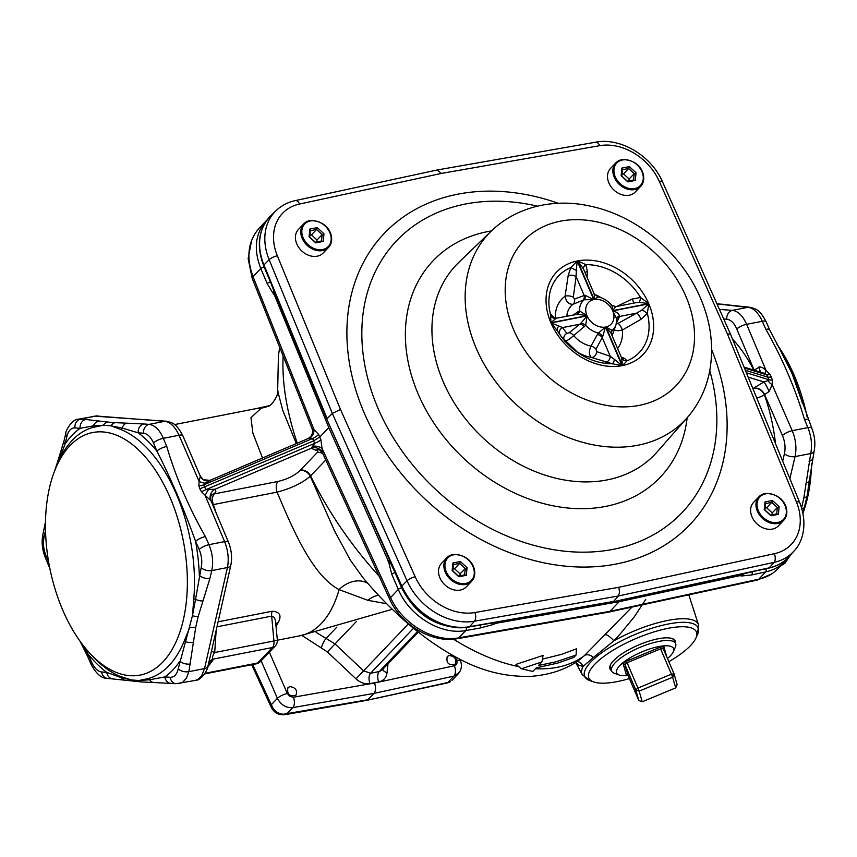 <?xml version="1.0" encoding="UTF-8"?>
<svg xmlns="http://www.w3.org/2000/svg" width="857" height="857" viewBox="0 0 857 857"><rect width="100%" height="100%" fill="white"/><g stroke="black" fill="none" stroke-linecap="round" stroke-linejoin="round"><path stroke-width="1.29" d="M667.474 658.497A30.981 9.395 156.8 0 0 673.323 651.781A30.981 9.395 156.8 0 0 673.688 648.856A30.981 9.395 156.8 0 0 637.522 653.848A30.981 9.395 156.8 0 0 619.15 674.995L614.469 673.302A34.805 10.552 -23.2 0 1 611.587 670.881A34.805 10.552 -23.2 0 1 639.461 647.571A34.805 10.552 -23.2 0 1 675.552 643.468L674.17 640.511A34.698 10.52 156.8 0 0 671.706 638.411M610.58 664.604A34.698 10.52 156.8 0 0 610.398 667.839L611.587 670.881M611.491 670.624A35.491 10.755 -23.2 0 1 610.355 665.075A35.491 10.755 -23.2 0 1 638.39 645.075A35.491 10.755 -23.2 0 1 672.199 638.561A35.491 10.755 -23.2 0 1 675.445 643.221M629.413 678.583A58.49 17.729 -23.2 0 1 593.88 682.001A58.49 17.729 -23.2 0 1 594.737 664.325A58.49 17.729 -23.2 0 1 660.768 629.991A58.49 17.729 -23.2 0 1 695.82 638.304A58.49 17.729 -23.2 0 1 668.846 661.679M283.571 714.213A5.26 1.2 88.3 0 1 283.035 714.802C278 714.749 274.219 712.51 271.68 708.107L272.697 707.668C275.311 711.781 278.932 713.956 283.571 714.213L367.942 699.73L373.984 693.388C375.869 690.849 376.041 687.389 374.509 683.018L454.328 665.771C456.738 664.968 457.52 663.179 456.663 660.383L455.217 656.751M450.353 681.615L449.571 682.151A5.26 4.178 63.9 0 0 450.353 681.615L447.857 682.493L453.931 676.13L373.984 693.388L292.783 707.625C286.12 708.096 281 705 277.4 698.337A7.884 2.207 -23.4 0 1 287.288 693.484L289.88 696.441L293.415 697.223L374.509 683.018M89.985 653.43A123.558 68.142 78.9 0 1 54.419 471.457A123.558 68.142 78.9 0 1 70.028 445.576A123.558 68.142 78.9 0 1 117.002 435.367A123.558 68.142 78.9 0 1 186.023 604.442A123.558 68.142 78.9 0 1 89.985 653.43L93.081 656.73A128.679 70.96 -101.1 0 0 119.991 676.312L131.185 679.922L138.909 680.522L148.432 678.519A7.884 6.577 -105.8 0 1 149.686 679.751L164.887 676.901L170.211 677.287C174.164 677.351 176.831 674.555 178.213 668.899L192.45 615.733L193.789 598.989A7.884 3.032 -175.1 0 1 195.557 599.322L201.159 567.698C202.402 561.774 201.738 555.722 199.167 549.519L195.6 541.399C183.752 508.587 170.854 478.506 156.917 451.157L153.51 443.005C150.853 437.006 147.522 433.738 143.515 433.224L138.202 432.828L122.155 428.072L111.056 425.843L103.333 425.243L92.77 427.45A7.884 6.577 74.2 0 0 93.392 425.843L80.087 428.329L74.934 427.911C71.088 427.825 68.421 430.621 66.921 436.299L65.089 444.044L54.955 470.054M148.432 678.519A128.679 70.96 -101.1 0 0 184.276 640.961L189.868 627.142A7.884 4.339 -170 0 0 195.739 627.228L188.872 671.652L186.462 678.091L182.691 682.247L179.606 683.5M193.789 598.989A128.679 70.96 -101.1 0 0 121.212 429.646L111.056 425.843A7.884 6.267 93.3 0 1 115.202 422.651L143.772 423.969A7.884 6.46 94.2 0 0 138.202 432.828A134.046 73.927 78.9 0 1 156.917 451.157A7.884 2.432 157.3 0 1 166.751 446.454C175.824 477.231 188.701 507.269 205.369 536.568L208.937 544.677C212.579 553.515 213.522 562.16 211.765 570.601L209.933 578.336A7.884 4.071 -166.7 0 1 199.327 575.443A134.046 73.927 78.9 0 0 195.6 541.399A7.884 2.346 -23.7 0 1 205.369 536.568M92.77 427.45A128.679 70.96 -101.1 0 0 56.916 465.008L56.059 467.161M802.945 513.193A123.558 68.142 -101.1 0 0 811.504 463.862M807.123 417.016A123.558 68.142 -101.1 0 0 776.967 344.385M809.597 478.635L807.208 495.582L803.266 511.736M211.133 479.995L205.262 483.144L203.795 484.837L205.873 489.679A8.677 2.185 -27.6 0 1 201.299 491.586L199.852 488.811L313.641 440.873L319.779 437.038L328.788 427.6L273.715 293.351A2.625 1.693 136.9 0 0 273.469 293.983L267.17 283.56L260.817 268.573C253.383 249.387 255.225 233.404 266.345 220.645L266.902 220.078M270.458 281.942L273.383 289.58L273.715 293.351M270.394 281.953A2.625 0.857 157.1 0 0 267.17 283.56M743.148 573.665L739.548 575.7L619.172 601.678L609.97 611.32L758.702 579.236C766.212 577.575 772.489 574.222 777.545 569.155L777.963 568.727M619.172 601.678L496.856 623.125L492.679 622.889L491.993 623.135L492.357 624.753L479.974 628.042L465.78 630.538C441.087 635.423 409.389 616.108 398.334 589.423L390.578 597.565C402.051 623.81 434.113 642.739 458.795 637.844L609.97 611.32L608.577 612.134L457.306 638.69A7.884 4.306 -100 0 0 458.795 637.844L465.78 630.538A2.625 1.435 -99.9 0 0 466.101 627.41M395.056 572.647L401.633 587.816A2.625 0.739 -23.4 0 0 398.334 589.423L391.756 574.265A2.625 0.739 -23.4 0 1 395.056 572.647L391.113 564.26L387.696 559.567L328.788 427.6M491.704 623.018L484.516 624.282M742.88 573.986L743.64 573.558M784.937 561.421C779.774 566.723 773.357 570.226 765.687 571.919L751.707 574.94L742.076 575.947A2.625 2.239 -84.2 0 0 743.265 574.019L749.779 572.23M391.756 574.265L388.414 560.949M262.488 457.992L252.879 433.139L250.951 417.723L261.256 408.093L268.819 405.832M316.115 632.348L334.991 643.918L363.561 670.817L370.578 673.248L379.265 671.545L382.018 670.078M289.891 686.607C295.654 687.496 297.658 690.41 295.879 695.338C289.409 696.784 286.763 694.213 287.963 687.635L289.891 686.607M449.164 655.476C454.928 656.376 456.931 659.279 455.142 664.207C448.682 665.653 446.036 663.093 447.236 656.505L449.164 655.476M460.498 660.908A7.884 2.357 158.3 0 0 456.663 660.383M283.131 355.976C281.846 382.254 286.549 411.317 297.24 443.198M521.474 668.771L515.968 664.389L543.059 655.455L541.967 661.872L521.474 668.771L532.829 671.449L536.257 667.86L557.607 663.114L573.783 657.437L576.065 655.048L555.754 661.872L538.539 665.471L541.967 661.872M542.438 659.129L561.742 654.309L576.472 648.813L576.065 655.048M325.767 459.995L310.588 475.903C328.317 511.983 351.166 545.427 379.126 576.215M453.471 639.193C476.31 653.334 498.078 662.482 518.774 666.628M535.421 668.739C554.854 669.681 571.158 665.343 584.303 655.723L631.963 607.088M719.452 309.409L732.371 310.363C738.081 311.123 742.826 315.772 746.629 324.321A7.884 2.442 157.4 0 0 736.795 329.013L754.128 370.128L759.634 366.892L762.526 367.632L766.083 370.449A8.677 1.446 -58.4 0 0 765.172 373.716L763.319 373.02M752.885 388.639L763.908 381.943L768.108 380.551A8.677 5.217 -157.9 0 0 772.178 384.664L769.136 391.52L764.369 394.691A8.677 1.853 -19.4 0 1 756.795 398.151M782.677 461.13L784.434 453.696C785.676 447.761 785.023 441.709 782.452 435.527L764.562 394.499A8.677 6.62 -135.2 0 0 754.321 388.2M199.852 488.811L198.888 485.951L199.06 481.27L200.324 476.267A8.677 8.077 -59.2 0 0 203.248 479.738A8.677 8.077 -59.2 0 0 203.505 479.888A8.677 8.077 -59.2 0 0 209.247 480.691M386.668 603.746L367.921 600.328L339.072 589.627C313.973 576.279 295.204 535.561 277.111 492.132L213.35 504.591A115.674 63.793 78.9 0 1 215.825 512.1M218.278 621.786L272.162 611.245C279.918 611.823 281.91 615.637 278.15 622.685A7.884 5.592 31.2 0 0 275.868 623.692M207.983 665.868L211.818 649.745M208.294 664.678L208.444 664.014A7.884 7.392 -171.8 0 1 213.104 659.119L212.75 660.426A7.884 7.22 20.6 0 0 208.337 664.539L208.305 664.668M279.725 347.439L278.439 355.323L277.657 390.878L282.799 410.471L296.297 443.594M259.532 227.791L259.264 228.058C247.994 240.988 245.927 257.196 253.051 276.704L260.817 268.573A2.625 0.857 157.1 0 1 264.117 266.955L267.898 275.9M318.6 434.413L320.904 439.791A8.677 2.196 157.7 0 1 314.658 443.358L205.873 489.679L215.086 489.208L215.878 491.415L214.207 493.921L277.957 481.463C287.277 479.234 294.637 475.592 300.057 470.536L317.219 452.55C318.536 451.018 318.118 450.257 315.944 450.268L311.198 448.275L314.658 443.358L312.58 438.505A8.677 3.053 -24.2 0 0 318.6 434.413L314.037 429.636L253.051 276.704A7.884 2.357 158.3 0 0 252.237 278.482L312.152 428.746L314.037 429.636A8.677 6.974 -71.9 0 1 309.913 438.088L308.113 438.57M261.664 259.982L264.117 266.955M736.795 329.013C734.149 323.014 730.817 319.757 726.8 319.222L723.726 318.997M716.923 303.753L749.532 307.224C755.992 308.852 759.388 309.098 766.094 321.675L769.661 329.784A7.884 2.346 156.3 0 0 765.858 329.367L762.302 321.257C758.359 312.719 753.603 308.07 748.043 307.299L742.89 306.881A7.884 6.545 -85.3 0 1 744.476 306.806M781.97 353.512L792.232 373.984L801.081 399.051M742.89 306.881L720.833 304.289A7.884 6.727 -84.3 0 1 722.483 304.214M801.37 508.865L803.845 497.96L810.722 453.535C812.35 445.126 811.408 436.481 807.883 427.611L804.487 419.469A7.884 2.432 -22.7 0 1 808.322 420.005M56.916 465.008A7.884 5.035 22.2 0 0 57.14 463.83A7.884 3.567 18.6 0 1 57.215 463.037L63.954 441.13A7.884 4.071 13.3 0 0 65.089 444.044A134.046 73.927 78.9 0 1 80.087 428.329A7.884 6.545 94.7 0 1 85.754 419.48L107.811 422.072A7.884 6.727 95.7 0 0 103.333 425.243L93.392 425.843A7.884 6.974 97.7 0 1 98.941 421.012M121.212 429.646A7.884 6.181 112.3 0 0 122.155 428.072A7.884 5.935 92.1 0 1 126.793 423.176M45.657 529.787L43.986 537.5C42.861 543.413 43.525 549.466 45.978 555.679L48.656 562.106M143.772 423.969L149.097 424.365C154.785 425.104 159.531 429.753 163.355 438.323L166.751 446.454M205.262 483.144A8.677 5.217 -157.9 0 1 199.06 481.27L179.017 435.26C175.096 426.732 170.339 422.072 164.758 421.301L96.273 415.999L78.394 419.18L85.754 419.48M313.319 446.026A8.677 3.728 -173.6 0 1 322.05 448.34L322.414 452.56A8.677 8.216 176.7 0 0 311.198 448.275L215.086 489.208A8.677 8.077 -59.2 0 0 210.768 500.649L201.299 491.586M119.991 676.312A7.884 6.181 -67.7 0 1 120.923 677.523L131.185 679.922A7.884 6.727 -84.3 0 0 134.517 681.401M81.844 643.703L88.057 654.073L91.624 662.193C94.399 668.16 97.73 671.417 101.619 671.974L106.782 672.402L120.923 677.523A7.884 6.974 -82.3 0 0 125.358 680.308M112.524 678.808A7.884 6.545 94.7 0 1 106.782 672.402A134.046 73.927 78.9 0 1 88.057 654.073A7.884 2.346 156.3 0 0 87.35 655.841L80.033 641.229M48.678 565.609A7.884 2.432 -22.7 0 1 49.042 564.238M44.521 526.862A7.884 4.156 12.3 0 0 45.496 529.615M300.057 470.536A8.677 6.802 -136.9 0 1 310.266 476.246L334.53 530.879L350.438 560.296L363.122 577.907M363.036 577.8C393.513 613.891 425.008 640.618 457.52 657.994C481.559 671.213 506.433 677.309 532.154 676.269C551.779 674.491 568.02 668.642 580.875 658.733L584.303 655.723A7.884 5.56 44.4 0 1 593.43 657.501L583.039 666.5L578.893 665.278L575.861 662.536M401.633 587.816C414.734 613.408 434.285 626.692 460.284 627.678M480.327 625.01A2.625 1.435 80.1 0 1 479.974 628.042M751.707 574.94A2.625 1.468 -102.2 0 0 751.953 571.758M808.922 484.43L807.208 495.582A7.884 4.339 10 0 1 803.845 497.96M768.108 380.551L768.804 379.662A8.677 3.053 161.4 0 0 772.35 379.983L772.178 384.664L792.211 430.675C795.864 439.502 796.806 448.136 795.05 456.599L789.875 478.635M781.006 565.534L785.408 560.917M801.863 508.779A7.884 3.878 15.4 0 0 804.627 506.99L803.33 511.511M809.051 461.248A7.884 4.156 12.3 0 0 812.479 458.752M91.624 662.193A7.884 2.346 156.2 0 0 90.917 663.961C96.005 673.731 101.522 678.551 107.468 678.39L142.251 682.001A7.884 6.267 -86.7 0 1 138.909 680.522L149.686 679.751A7.884 5.935 92.1 0 0 153.971 682.536L176.017 683.704L195.321 680.426M192.45 615.733L195.557 599.322A7.884 3.567 18.6 0 0 202.991 600.961L198.213 616.322A7.884 3.878 -164.6 0 1 192.45 615.733M178.213 668.899A7.884 4.167 12.2 0 0 188.872 671.652L204.534 668.589A7.884 4.06 13.4 0 0 207.93 666.21C208.701 667.303 202.359 680.437 195.246 680.437L197.817 679.483L201.706 675.605L204.534 668.589L227.437 567.538C229.065 559.096 228.123 550.451 224.598 541.613L205.155 495.485A8.677 1.446 -58.4 0 1 208.197 489.979M184.276 640.961A7.884 5.035 -157.8 0 1 185.937 641.764A7.884 4.606 -173.7 0 0 193.682 642.054M170.607 683.308A7.884 6.46 -85.8 0 1 164.887 676.901A134.046 73.927 78.9 0 0 179.895 661.186A7.884 4.156 12.3 0 0 190.533 663.939M459.298 672.477L453.931 676.13A7.884 4.392 -102.2 0 0 454.328 665.771M252.697 664.529L272.697 707.668M367.01 700.276L446.915 683.04A5.26 2.925 77.8 0 0 447.857 682.493L366.946 700.287L285.724 714.545A5.26 2.871 80 0 0 286.709 713.988L292.783 707.625A7.884 4.306 -99.9 0 0 293.415 697.223M645.696 599.514L634.266 616.879L620.522 633.58L613.848 640.854L593.43 657.501M695.82 638.304L697.555 634.534L698.519 624.849A63.257 19.175 -23.2 0 0 613.848 640.854A7.884 1.907 45 0 0 605.288 634.812M577.05 661.422A7.884 7.317 -94.2 0 1 583.039 666.5A63.257 19.175 -23.2 0 0 582.267 674.673L575.593 662.354M211.54 650.881A7.884 0.986 -165 0 0 214.711 652.531C212.44 655.894 211.904 658.09 213.104 659.119L272.44 647.528A7.884 4.349 -101.1 0 0 273.929 640.961L271.68 616.119L217.132 626.778M204.641 673.923L256.211 663.843A7.884 4.349 -101.1 0 0 257.657 663.007L272.44 647.528A7.884 6.128 43.7 0 0 275.183 646.06A7.884 7.884 0 0 0 277.336 639.911L275.461 620.447L274.358 617.533L271.68 616.119A7.884 4.349 -101.1 0 1 272.162 611.245M367.921 600.328A26.288 21.2 112.2 0 1 378.44 595.229M277.679 390.363C279.65 393.181 271.54 406.689 267.845 406.304L267.845 406.304A26.288 25.271 66.8 0 1 261.256 408.093A115.674 63.793 78.9 0 0 255.654 408.725L268.927 405.768M392.281 609.284L300.025 635.776A115.674 63.793 78.9 0 0 339.072 589.627A26.288 20.632 130.4 0 1 367.685 583.263M300.432 470.139A8.677 6.738 -136.3 0 1 310.588 475.903L310.266 476.246C301.921 483.241 290.877 488.533 277.111 492.132A8.677 4.788 -101.1 0 1 277.957 481.463M198.888 485.951A8.677 3.053 161.4 0 0 203.795 484.837L312.58 438.505L309.913 438.088M766.083 321.654A7.884 2.346 156.2 0 0 762.302 321.257L746.629 324.321L766.083 370.449L769.929 374.348L771.375 377.112L767.968 377.198L745.344 370.267M769.929 374.348A8.677 2.185 -27.6 0 1 766.726 374.82L765.172 373.716M753.292 389.614A8.677 4.788 -101.1 0 1 754.128 388.403A8.677 6.62 -135.2 0 1 764.369 394.691A124.126 68.453 78.9 0 1 775.521 443.712M758.691 367.15A8.677 0.986 -115.3 0 1 760.448 372.142M748.15 377.123L763.908 381.943A8.677 0.986 -115.3 0 1 769.136 391.52M213.35 504.591A8.677 4.788 -101.1 0 1 214.207 493.921A8.677 6.867 42.5 0 0 211.336 495.389M315.944 450.268A8.677 6.428 87.4 0 1 318.45 449.239M312.098 428.521A8.677 8.216 176.7 0 1 312.655 431.007M312.655 431.103A8.677 8.216 176.7 0 1 308.574 438.42M408.35 623.896L355.976 678.84L327.406 651.931L301.846 635.423M382.736 669.317A7.884 4.156 -173.9 0 0 387.032 672.766C386.303 677.737 383.54 680.79 378.751 681.926L370.063 683.618C365.114 684.389 360.422 682.793 355.976 678.84M633.43 303.185A5.26 1.35 63.2 0 0 632.295 298.997L640.522 297.486L648.717 303.603L638.99 302.339A5.26 1.671 93.4 0 0 640.522 297.486A55.63 43.225 43.7 0 0 585.909 264.674L587.388 271.669A5.26 2.25 4 0 0 584.999 272.462M616.761 306.442L632.295 298.997M587.388 271.669L587.099 277.368M641.004 319.297A5.26 1.286 60.9 0 0 636.751 313.094L642.182 309.795L648.813 303.849L647.314 313.341L641.004 319.297L622.407 330.009A5.26 1.2 61.3 0 0 618.09 323.4L636.751 313.094L619.515 316.458L616.29 323.56L618.09 323.4M617.597 348.51A37.312 28.999 43.7 0 0 622.407 330.009L618.111 330.802L614.148 330.02M616.933 318.483A5.26 4.681 -155.8 0 1 619.515 316.458L619.515 315.837A5.26 3.974 -164 0 0 616.965 318.193L616.933 318.343A5.26 3.974 -164 0 1 616.965 318.193L616.751 318.847M621.518 357.658L611.052 333.244L605.953 326.978L612.144 330.363L611.652 331.723A5.26 3.674 23 0 0 611.02 332.441M611.652 331.723L610.837 332.784M621.239 357.015L624.571 358.419A5.26 4.274 -68.5 0 1 622.107 358.569M562.181 337.787L557.446 330.898A55.63 43.225 43.7 0 0 561.453 336.833A55.63 43.225 43.7 0 0 578.111 352.741A55.63 43.225 43.7 0 0 612.048 363.711L591.309 357.412A5.26 4.017 110.2 0 0 596.643 351.595L610.248 356.298L614.458 359.383L622.053 365.66L612.048 363.711A5.26 2.078 99.4 0 0 614.458 359.383M576.386 351.52A37.312 28.999 43.7 0 0 591.309 357.412C588.952 354.905 588.834 351.145 590.976 346.132A5.26 3.385 -151.6 0 1 595.947 349.217L596.643 351.595M597.404 334.509L598.432 333.041A20.761 16.133 -136.3 0 1 585.674 325.349A5.26 2.999 33.6 0 0 580.714 323.421L587.056 315.912L585.674 325.349L573.719 335.601A25.806 20.054 43.7 0 0 590.976 346.132L597.404 334.509A5.26 3.374 -151.8 0 1 602.225 337.572L595.947 349.217M584.27 326.849A5.26 3.107 51.4 0 0 579.782 324.225L580.714 323.421M564.827 341.268C566.488 341.193 569.455 339.297 573.719 335.601A5.26 3.117 51.3 0 0 569.08 332.795L579.782 324.225L562.546 327.588L566.873 333.405L569.08 332.795M564.206 340.261A5.26 4.96 141.6 0 1 566.873 333.405M605.385 362.168A5.26 4.049 108.3 0 0 610.248 356.298L602.225 337.572L602.653 336.63A5.26 2.882 -137.9 0 0 598.432 333.041L605.513 327.063L602.653 336.63M560.232 335.087A5.26 4.96 144.6 0 1 562.546 327.588L558.978 326.056A5.26 3.503 147.9 0 0 557.446 330.898L550.987 322.96L558.978 326.056M573.172 314.958L579.461 310.866A20.761 16.133 -136.3 0 1 584.163 299.757L573.033 304.256A5.26 4.21 68.4 0 0 574.469 299.104L584.903 295.204L593.74 299.596L584.163 299.757A5.26 3.417 64.4 0 0 584.903 295.204M566.798 316.201A25.806 20.054 43.7 0 1 573.033 304.256C568.855 304.514 566.209 301.846 565.084 296.222A5.26 1.928 -172.9 0 1 573.322 297.175L574.469 299.104M555.379 318.193A37.312 28.999 43.7 0 1 565.084 296.222L568.202 275.418A5.26 2.014 -172 0 1 576.086 276.575L573.322 297.175M568.202 275.418L570.858 267.609A55.63 43.225 43.7 0 0 550.655 315.055A5.26 5.099 -175.2 0 0 555.775 318.6L550.88 322.725L550.655 315.055L551.533 314.776A5.26 5.035 -37 0 0 552.454 316.726M551.533 314.776L554.051 317.851M577.811 311.777A5.26 3.192 -125.3 0 1 577.115 314.187M582.771 300.368A5.26 4.21 68.6 0 0 584.11 295.301L576.086 276.575L576.322 270.405L570.858 267.609L577.2 260.999L576.322 270.405M638.99 302.339L636.065 302.671M597.886 297.079L594.18 299.511L577.639 260.914L585.909 264.674A5.26 3.096 -26.2 0 0 583.51 269.002L577.639 260.914A59.744 46.428 -136.3 0 1 648.717 303.603L612.637 310.663L615.712 306.645L635.765 302.725M611.598 305.188L611.577 305.167C607.838 300.775 603.285 298 597.918 296.843L594.147 293.801L583.51 269.002M593.655 293.501C594.394 293.994 594.576 295.997 594.18 299.511A15.683 12.191 43.7 0 1 612.637 310.663C612.787 307.224 612.123 305.263 610.645 304.771M624.571 358.419L627.099 360.776A5.26 4.981 -15.6 0 1 621.646 357.98L621.496 357.615M616.847 319.254L612.734 310.898L648.813 303.849A59.744 46.428 -136.3 0 1 622.493 365.575L627.099 360.776A55.63 43.225 43.7 0 0 647.314 313.341L642.182 309.795M621.646 357.98L622.493 365.575L605.953 326.978A15.683 12.191 43.7 0 0 612.734 310.898C616.462 311.841 618.722 313.48 619.515 315.837M611.073 332.141A5.26 4.371 14.8 0 1 612.144 330.363A20.761 16.133 -136.3 0 0 616.012 324.728L616.933 318.343M557.05 318.108L555.775 318.6M579.461 310.866A5.26 3.814 -110.1 0 1 577.307 314.144L586.959 315.676L550.88 322.725A59.744 46.428 -136.3 0 1 577.2 260.999L593.74 299.596A15.683 12.191 43.7 0 0 586.959 315.676L579.461 310.866M556.986 318.129L576.857 314.401M299.522 204.041A6.577 3.664 77.8 0 0 295.279 200.613L437.263 169.965L441.334 173.435L299.522 204.041A50.884 39.54 43.7 0 0 277.357 255.825A6.577 2.057 -22.3 0 0 269.152 259.692L263.956 264.931A2.625 0.825 -22.3 0 0 263.656 265.574L326.838 419.298L401.847 586.059L407.054 580.821L332.334 413.428L269.152 259.692A57.451 44.65 -136.3 0 1 276.018 210.683L270.855 215.664A57.751 44.885 43.7 0 0 263.956 264.931L327.138 418.666L332.334 413.428L340.497 409.464L415.163 576.75A50.884 39.54 43.7 0 0 474.853 612.541L618.722 587.302L619.632 592.176L618.411 595.979L474.446 621.218A57.451 44.65 -136.3 0 1 407.054 580.821A6.577 1.928 -24.1 0 1 415.163 576.75M618.722 587.302L774.278 553.729A50.884 39.54 43.7 0 0 796.432 501.956L727.357 333.855L730.539 334.251L662.482 181.77C651.47 155.91 620.629 137.27 595.647 142.198A6.577 3.589 80.1 0 1 599.643 145.679L441.334 173.435M326.849 419.33L401.558 586.702A2.625 0.771 155.9 0 1 401.847 586.059A57.751 44.885 43.7 0 0 469.604 626.681L613.569 601.432L618.411 595.979L774.053 562.385A6.577 3.664 77.8 0 0 774.278 553.729M796.432 501.956A6.577 2.057 -22.3 0 1 799.656 502.448C808.355 524.805 802.227 542.652 794.203 550.826A57.451 44.65 -136.3 0 1 774.053 562.385L769.211 567.837L613.066 601.743L469.079 626.992A2.625 1.435 80.1 0 0 469.604 626.681L474.446 621.218A6.577 3.589 80.1 0 0 474.853 612.541M627.827 181.888L621.143 175.706L621.903 168.068L629.359 166.612L628.663 168.486L622.45 169.697L621.807 176.06L627.388 181.213L633.602 180.002L635.283 180.431L627.827 181.888L627.388 181.213M633.602 180.002L634.234 173.639L628.663 168.486L623.521 173.875L629.102 179.017L628.909 180.913M629.102 179.017L634.234 173.639L636.055 172.793L635.283 180.431M629.359 166.612L636.055 172.793M621.903 168.068L622.45 169.697M621.143 175.706L621.807 176.06M622 174.164L623.521 173.875M640.618 186.408C647.753 179.531 643.071 159.616 621.978 159.563L615.894 162.809L610.527 168.433A17.086 13.284 43.7 0 0 613.719 189.847A17.086 13.284 43.7 0 0 635.241 192.032L640.618 186.408A17.086 13.284 -136.3 0 1 619.086 184.212A17.086 13.284 -136.3 0 1 615.894 162.809A17.086 13.284 -136.3 0 1 621.839 159.648M770.936 515.775L764.24 509.594L765.012 501.956L772.468 500.499L771.771 502.373L765.558 503.584L764.915 509.947L770.486 515.1L776.699 513.879L778.392 514.318L770.936 515.775L770.486 515.1M776.699 513.879L777.342 507.515L771.771 502.373L766.629 507.751L772.2 512.904L772.007 514.8M772.2 512.904L777.342 507.515L779.152 506.68L778.392 514.318M772.468 500.499L779.152 506.68M765.012 501.956L765.558 503.584M764.24 509.594L764.915 509.947M765.108 508.051L766.629 507.751M783.716 520.295C790.861 513.418 786.169 493.503 765.087 493.439L758.991 496.696L753.624 502.32A17.086 13.284 43.7 0 0 756.817 523.723A17.086 13.284 43.7 0 0 778.349 525.919L783.716 520.295A17.086 13.284 -136.3 0 1 762.184 518.099A17.086 13.284 -136.3 0 1 758.991 496.696A17.086 13.284 -136.3 0 1 764.937 493.525M315.74 242.885L309.056 236.703L309.816 229.065L317.272 227.608L316.576 229.483L310.363 230.694L309.72 237.057L315.301 242.21L321.514 240.988L323.196 241.428L315.74 242.885L315.301 242.21M321.514 240.988L322.146 234.625L316.576 229.483L311.434 234.861L317.004 240.014L316.822 241.91M317.004 240.014L322.146 234.625L323.967 233.79L323.196 241.428M317.272 227.608L323.967 233.79M309.816 229.065L310.363 230.694M309.056 236.703L309.72 237.057M309.913 235.161L311.434 234.861M328.531 247.405C335.665 240.528 330.984 220.613 309.891 220.549L303.807 223.806L298.44 229.43A17.086 13.284 43.7 0 0 301.632 250.833A17.086 13.284 43.7 0 0 323.153 253.029L328.531 247.405A17.086 13.284 -136.3 0 1 306.999 245.209A17.086 13.284 -136.3 0 1 303.807 223.806A17.086 13.284 -136.3 0 1 309.752 220.635M458.849 576.761L452.153 570.591L452.925 562.953L460.38 561.496L459.673 563.36L453.46 564.581L452.828 570.944L458.399 576.086L464.612 574.876L466.304 575.304L458.849 576.761L458.399 576.086M464.612 574.876L465.255 568.512L459.673 563.36L454.542 568.748L460.113 573.901L459.92 575.797M460.113 573.901L465.255 568.512L467.065 567.677L466.304 575.304M460.38 561.496L467.065 567.677M452.925 562.953L453.46 564.581M452.153 570.591L452.828 570.944M453.021 569.048L454.542 568.748M471.629 581.282C478.774 574.404 474.082 554.49 452.999 554.436L446.904 557.693L441.537 563.317A17.086 13.284 43.7 0 0 444.729 584.72A17.086 13.284 43.7 0 0 466.262 586.916L471.629 581.282A17.086 13.284 -136.3 0 1 450.096 579.096A17.086 13.284 -136.3 0 1 446.904 557.693A17.086 13.284 -136.3 0 1 452.85 554.522M627.356 674.566L626.274 674.663L627.935 675.155L638.797 700.48L642.204 701.776L675.702 687.882L672.649 677.234L674.084 673.923L663.232 648.599L663.907 646.778L666.821 656.976M626.274 674.663L623.135 663.693L625.985 661.4L660.479 647.089L660.586 648.835L627.099 662.729L637.951 688.053L635.744 689.831L624.892 664.507L627.935 675.155M625.985 661.4L627.099 662.729L624.892 664.507L623.135 663.693M638.797 700.48L635.744 689.831L639.161 691.128L637.951 688.053L671.438 674.159L672.649 677.234L639.161 691.128L642.204 701.776M675.702 687.882L677.137 684.572L674.084 673.923L671.438 674.159L660.586 648.835L663.232 648.599M619.15 674.995A30.981 9.395 156.8 0 0 628.042 675.402M675.552 643.468A34.805 10.552 -23.2 0 1 675.734 643.95A34.805 10.552 -23.2 0 1 675.327 647.217L673.323 651.781M697.555 634.534A61.747 18.715 156.8 0 0 660.554 625.76A61.747 18.715 156.8 0 0 590.859 662A61.747 18.715 156.8 0 0 589.948 680.651L593.88 682.001M261.117 660.79L277.4 698.337L271.208 704.829A5.26 1.618 155.3 0 0 270.694 706.104L271.68 708.107M781.563 352.763A128.679 70.96 78.9 0 1 802.366 403.144M274.208 294.776L273.469 293.983M742.076 575.947L739.548 575.7M765.933 568.748A2.625 1.468 -102.2 0 1 765.687 571.919L758.702 579.236A7.884 4.392 -102.2 0 1 757.299 580.06L608.588 612.134M496.856 623.125L492.357 624.753M387.889 560.96L387.696 559.567M320.904 439.791L322.05 448.34L390.578 597.565A7.884 2.421 -24.7 0 0 389.806 599.471L322.478 452.85M200.302 475.764A115.674 63.793 78.9 0 1 201.813 478.474M321.386 647.849A7.884 2.1 -65.3 0 1 326.378 638.101L336.833 627.142M387.996 663.811L387.032 672.766M269.366 652.156L287.288 693.484M771.375 377.112L772.35 379.983M782.452 435.527A7.884 2.346 -23.8 0 1 792.211 430.675L807.883 427.611A7.884 2.442 -22.6 0 1 811.729 428.146M804.487 419.469C795.403 388.692 782.527 358.665 765.858 329.367M200.324 476.267L182.809 435.667C176.124 423.122 172.718 422.833 166.258 421.216L94.099 416.116M182.798 435.645A7.884 2.346 156.2 0 0 179.017 435.26L163.355 438.323A7.884 2.442 157.4 0 0 153.51 443.005M278.15 622.685L276.072 625.931M201.159 567.698A7.884 4.06 13.4 0 0 211.765 570.601L227.437 567.538A7.884 4.167 12.2 0 0 230.865 565.031C232.301 557.425 231.497 549.808 228.455 542.17A7.884 2.442 -22.6 0 0 224.598 541.613L208.937 544.677A7.884 2.346 -23.8 0 0 199.167 549.519M732.478 338.976A124.126 68.453 78.9 0 1 753.817 370.106M720.833 304.289L717.009 303.946M726.8 319.222A7.884 6.449 94.2 0 1 732.371 310.363L748.043 307.299A7.884 6.556 94.7 0 1 749.629 307.224M731.642 305.306A7.884 6.974 97.7 0 0 729.703 305.338M143.515 433.224A7.884 6.449 94.2 0 1 149.097 424.365L164.758 421.301A7.884 6.556 94.7 0 1 166.344 421.226M97.784 415.913A7.884 6.449 94.2 0 0 96.273 415.999L80.612 419.052A7.884 6.556 94.7 0 0 74.934 427.911M107.811 422.072L115.202 422.651M214.379 493.728A8.677 6.867 42.5 0 0 211.379 495.325C210.629 495.389 210.554 497.285 211.133 501.045L210.768 500.649M45.271 557.457A7.884 2.442 -22.6 0 1 45.978 555.679M42.85 534.575A7.884 4.167 12.2 0 0 43.986 537.5M63.954 441.13L65.785 433.385A7.884 4.06 13.4 0 0 66.921 436.299M814.15 451.039A7.884 4.167 12.2 0 1 810.722 453.535L795.05 456.599A7.884 4.06 13.4 0 1 784.434 453.696M805.912 483.134A7.884 4.606 6.3 0 0 809.469 479.824L814.15 451.018C815.585 443.433 814.782 435.817 811.74 428.168L799.206 393.084M209.933 578.336L202.991 600.961M198.213 616.322L195.739 627.228M101.619 671.974A7.884 6.556 94.7 0 0 107.371 678.38M170.211 677.287A7.884 6.449 94.2 0 0 175.931 683.693M212.75 660.426L207.737 666.982M205.059 673.291L257.657 663.007A7.884 6.128 43.7 0 0 260.41 661.55L275.183 646.06M216.093 631.234L214.711 652.531L273.929 640.961A7.884 0.9 -5.2 0 0 277.336 639.911M413.535 628.245L370.578 673.248A7.884 4.349 -101.1 0 0 370.063 683.618M378.751 681.926A7.884 4.349 -101.1 0 1 379.265 671.545L417.52 631.47M356.416 621.475L327.406 651.931M746.383 372.795L768.804 379.662L767.968 377.198L766.726 374.82L744.401 367.985M317.219 452.55A8.677 6.738 -136.3 0 1 322.821 453.578M601.335 297.818A37.312 28.999 43.7 0 0 594.372 294.272M612.134 335.762A25.806 20.054 43.7 0 0 612.166 335.655L616.012 324.728M561.453 336.833L578.111 352.741M605.513 327.063L622.053 365.66A59.744 46.428 -136.3 0 1 550.987 322.96L587.056 315.912A15.683 12.191 43.7 0 0 605.513 327.063M685.921 296.468A105.132 81.704 43.7 0 0 522.631 241.953A105.132 81.704 43.7 0 0 590.987 401.44A105.132 81.704 43.7 0 0 685.921 296.468M687.26 417.638A135.352 105.186 -136.3 0 1 576.343 440.412A135.352 105.186 -136.3 0 1 476.246 348.349A135.352 105.186 -136.3 0 1 491.543 230.822C518.249 205.241 556.429 198.556 589.627 206.001C636.901 215.578 681.486 252.879 700.565 298.322C710.914 322.564 713.967 346.721 709.735 370.802C706.361 388.639 698.862 404.247 687.26 417.638L657.158 451.918A137.249 106.664 43.7 0 1 544.688 475.024A137.249 106.664 43.7 0 1 443.176 381.665A137.249 106.664 43.7 0 1 458.699 262.488L491.543 230.822M687.164 417.745A156.895 121.93 -136.3 0 1 569.369 508.158A156.895 121.93 -136.3 0 1 418.216 394.102A156.895 121.93 -136.3 0 1 491.436 230.929M537.446 206.162A197.099 153.178 43.7 0 0 377.969 408.221A197.099 153.178 43.7 0 0 601.346 551.158A197.099 153.178 43.7 0 0 709.767 370.631M711.631 349.602A211.101 164.062 -136.3 0 1 581.057 567.045A211.101 164.062 -136.3 0 1 347.235 343.871A211.101 164.062 -136.3 0 1 558.368 203.313M727.357 333.855L659.333 181.459A50.884 39.54 43.7 0 0 599.643 145.679M277.357 255.825L340.497 409.464M659.333 181.459A6.577 1.928 -24.1 0 1 662.482 181.77M613.076 601.732L768.718 568.137A2.625 1.468 77.8 0 0 769.211 567.837A57.751 44.885 43.7 0 0 789.468 556.225L794.203 550.826M622.482 159.97A16.304 12.662 43.7 0 0 620.104 183.644A16.304 12.662 43.7 0 0 643.211 179.134A16.304 12.662 43.7 0 0 622.482 159.97M765.58 493.857A16.304 12.662 43.7 0 0 763.201 517.532A16.304 12.662 43.7 0 0 786.319 513.011A16.304 12.662 43.7 0 0 765.58 493.857M310.384 220.967A16.304 12.662 43.7 0 0 308.006 244.641A16.304 12.662 43.7 0 0 331.123 240.121A16.304 12.662 43.7 0 0 310.384 220.967M453.492 554.854A16.304 12.662 43.7 0 0 451.114 578.529A16.304 12.662 43.7 0 0 474.232 574.008A16.304 12.662 43.7 0 0 453.492 554.854M660.479 647.089L663.907 646.778M251.69 664.721L270.694 706.104M54.419 471.457L56.069 467.14M255.654 408.725L174.539 424.579M458.249 673.752C461.495 669.981 462.244 665.707 460.509 660.929L459.813 659.172M300.025 635.776L277.357 640.211M211.829 649.67L230.865 565.009M207.93 666.221L208.294 664.689M259.2 228.133L266.42 220.56M252.237 278.482L248.166 258.728L251.658 240.131M782.72 354.884L784.916 358.847M800.824 398.248L799.581 394.134M769.661 329.795L785.291 359.629M211.143 501.056L228.455 542.17M49.877 568.598L45.26 557.446C42.218 549.798 41.415 542.181 42.85 534.597L45.496 521.752M54.752 470.568L57.205 463.059M65.785 433.385C65.014 432.314 71.367 419.169 78.469 419.169M777.888 568.802L785.119 561.228M771.729 573.901L757.299 580.06M457.306 638.69C432.121 643.425 401.237 625.042 389.806 599.471M787.08 558.7L784.937 561.206M790.293 555.293L784.926 563.295L780.759 565.802M802.891 512.947L803.566 510.718M808.708 486.101L809.469 479.813M87.339 655.819L90.906 663.939M142.251 682.001L154.003 682.536M458.324 673.72L451.96 680.394M283.035 714.802L285.724 714.545M446.915 683.04L449.571 682.151M698.519 624.849L688.792 594.833M582.267 674.673L589.948 680.651M256.189 663.843A7.884 7.884 0 0 0 260.41 661.55M211.968 649.092L211.808 649.788M382.04 670.056L418.291 632.07M209.997 480.349L307.867 438.666C310.973 436.974 312.569 434.381 312.644 430.878M744.037 367.107L763.48 373.063M209.933 480.37L203.173 479.684M203.441 479.856L200.688 476.674M318.804 449.207L322.478 452.828M312.655 430.975L312.152 428.757M611.609 305.178L615.722 306.645M621.775 358.462L621.529 357.69M556.921 318.129C553.601 317.797 552.09 317.294 552.39 316.64M595.647 142.198L437.274 169.965M799.656 502.448L730.55 334.284M295.279 200.613C287.77 202.252 281.353 205.605 276.018 210.683M263.656 265.574C256.082 245.498 258.482 228.862 270.855 215.664M401.558 586.702C412.667 612.959 444.269 631.973 469.079 626.992M768.718 568.137C777.128 566.284 784.048 562.31 789.468 556.225"/></g></svg>
